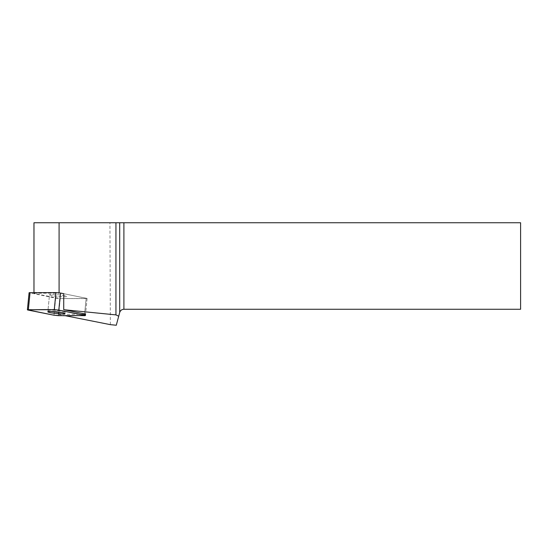 <?xml version="1.0" encoding="UTF-8"?>
<svg xmlns="http://www.w3.org/2000/svg" width="548" height="548" viewBox="0 0 548 548"><rect width="100%" height="100%" fill="white"/><g stroke="black" fill="none" stroke-linecap="round" stroke-linejoin="round"><path stroke-width="0.41" stroke-dasharray="2.74 2.06" d="M51.375 311.476A8.624 0.849 5.7 0 1 47.957 310.456L49.526 294.735A8.624 0.849 -174.3 0 0 58.04 296.434A8.624 0.849 -174.3 0 0 66.685 296.441A8.624 0.849 -174.3 0 0 58.184 294.742A8.624 0.849 -174.3 0 0 49.526 294.735L49.526 294.735A8.624 0.849 5.7 0 1 58.184 294.742A8.624 0.849 5.7 0 1 66.685 296.441A8.624 0.849 5.7 0 1 58.061 296.434A8.624 0.849 5.7 0 1 49.526 294.735L47.827 311.812M84.618 313.86L86.18 298.139L84.618 313.86L86.152 298.585L87.111 298.454L63.726 293.673L87.111 298.454L60.239 298.585L55.691 298.139L29.099 292.714M33.962 293.44L33.976 292.584L33.962 293.44L60.239 298.585L58.677 314.305L84.591 314.305M58.677 314.305L65.13 315.669M33.976 293.214L59.088 293.214L59.088 292.81M33.962 222.755L520.6 222.755L520.6 309.257L123.903 309.257C121.779 309.387 120.382 310.463 119.704 312.476L116.286 325.245M63.726 293.673L59.088 293.214M84.461 315.669L86.152 298.585L60.239 298.585L58.547 315.669M59.821 298.578L58.259 314.299M110.374 324.656L109.929 222.755M47.957 310.456A8.624 0.849 5.7 0 1 56.602 310.463A8.624 0.849 5.7 0 1 65.123 312.155A8.624 0.849 5.7 0 1 65.123 312.161A8.624 0.849 5.7 0 1 61.575 312.49M55.691 298.139L53.992 315.216M28.332 310.113L30.03 293.036M87.111 298.454L85.55 314.175L87.111 298.454M65.123 312.161L64.986 313.518"/><path stroke-width="0.82" d="M27.4 309.798L53.992 315.216L58.547 315.669L85.413 315.538L58.821 310.113L54.266 309.668L27.4 309.798L29.099 292.714L55.965 292.584L60.513 293.036L63.726 293.673L63.726 309.702L115.943 314.894L118.711 316.196L116.286 325.245L110.374 324.656L65.13 315.669M47.827 311.819A8.624 0.849 -174.3 0 0 56.341 313.511A8.624 0.849 -174.3 0 0 64.986 313.518A8.624 0.849 -174.3 0 0 56.492 311.819A8.624 0.849 -174.3 0 0 47.827 311.812A8.624 0.849 -174.3 0 0 47.827 311.819M84.481 315.216L84.618 313.86L63.726 309.702M84.618 313.86L85.55 314.175L84.591 314.305L84.639 313.86M59.088 292.81L59.088 222.755L33.976 222.755L33.976 292.584L33.962 222.755M115.943 314.894L115.943 222.755L59.088 222.755M115.943 222.755L520.6 222.755L520.6 309.257L123.903 309.257C121.779 309.387 120.382 310.463 119.704 312.476L118.711 316.196M61.575 312.49A8.624 0.849 5.7 0 1 56.499 312.155A8.624 0.849 5.7 0 1 51.375 311.476M53.985 315.216C65.945 316.223 74.083 315.395 84.447 315.669C85.7 315.634 85.707 315.49 84.474 315.216L58.828 310.12C46.868 309.106 38.73 309.935 28.359 309.668C27.112 309.695 27.105 309.846 28.338 310.12L53.985 315.216M60.513 293.036L58.821 310.113M30.051 292.584L28.352 309.668M54.266 309.668L55.965 292.584M119.704 312.476L119.704 222.755M123.903 222.755L123.903 309.257M85.55 314.175L85.413 315.538"/></g></svg>

